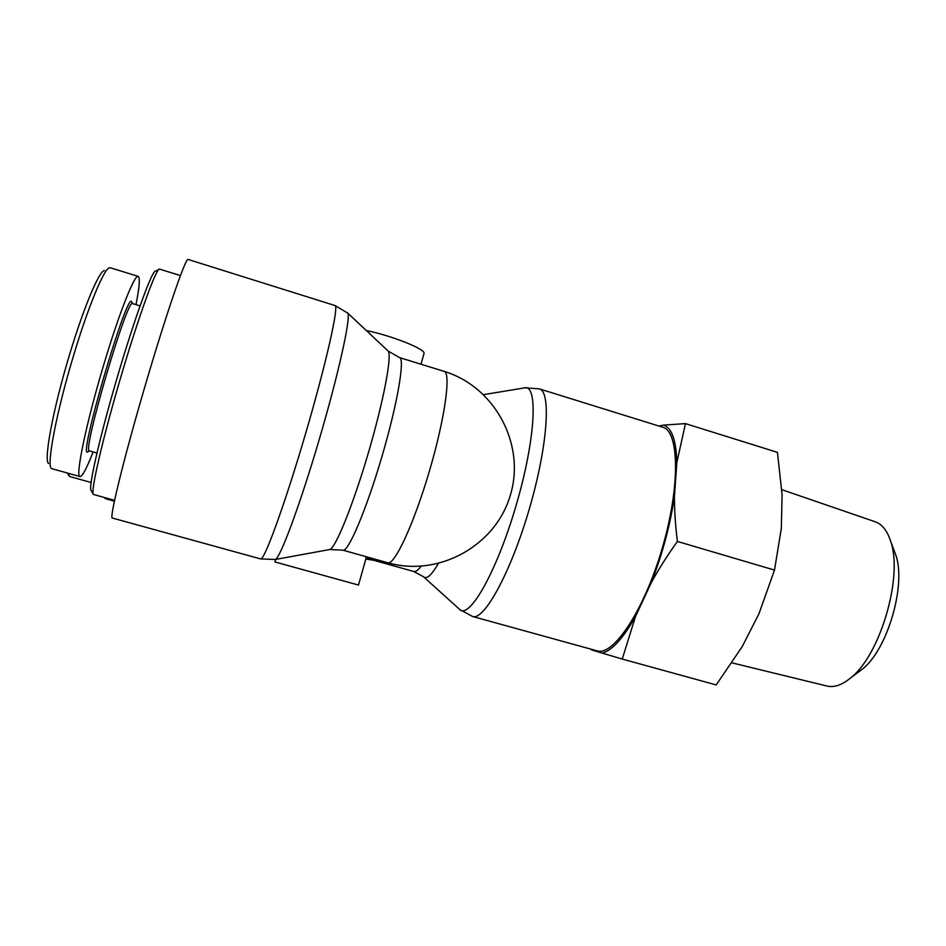 <?xml version="1.0" encoding="UTF-8"?>
<svg xmlns="http://www.w3.org/2000/svg" width="946" height="946" viewBox="0 0 946 946"><rect width="100%" height="100%" fill="white"/><g stroke="black" fill="none" stroke-linecap="round" stroke-linejoin="round"><path stroke-width="1.42" d="M365.416 556.496L366.149 558.01M358.487 585.054L274.884 561.936L275.605 559.429M366.279 330.509C392.543 335.925 425.546 349.18 424.045 353.437L423.926 353.887M662.685 427.214C679.358 431.21 680.411 486.658 662.176 548.503C644.12 610.395 613.28 656.489 597.092 650.848L472.562 616.496C484.092 620.895 510.734 572.59 529.157 509.492C547.734 446.429 551.4 391.384 539.326 388.865L662.685 427.214M112.302 518.03C109.133 518.668 123.548 459.413 144.714 387.21C165.857 314.983 185.747 257.194 188.077 259.452L335.014 305.546C339.2 305.381 326.086 363.914 305.322 434.521C284.604 505.129 264.029 561.309 260.599 558.92L112.302 518.03M158.822 269.421L155.428 271.195C152.07 270.249 134.32 318.968 116.772 378.968C99.176 438.968 87.86 489.472 91.183 490.501L93.086 493.824M114.561 500.351L93.453 494.462C90.118 493.599 101.849 441.723 119.976 379.914C138.057 318.093 156.196 268.002 159.472 269.078L180.414 275.57M104.486 270.532C99.401 270.189 83.721 307.462 69.614 354.49C53.118 408.743 43.445 460.797 48.601 463.457M96.953 453.016L89.456 450.899C81.391 454.269 127.604 296.453 132.594 303.619L140.043 305.889M131.884 302.188L131.589 301.668C127.036 291.451 78.222 458.16 87.576 451.987L88.096 451.715M135.988 304.659C139.452 287.099 140.197 277.675 138.222 276.386C134.781 273.855 119.279 312.629 103.894 364.245C86.121 423.205 74.994 477.505 80.02 476.571C82.337 476.559 86.713 468.353 93.122 451.928M51.947 468.755L51.451 468.459C46.259 466.023 56.311 412.373 73.634 355.282C88.475 305.818 104.58 267.375 109.618 267.86M114.383 501.179L105.207 498.613L104.888 497.667M69.578 476.441L68.419 473.319M858.755 671.837L862.22 669.224C887.348 650.162 906.587 584.557 895.732 554.947L894.23 550.879M622.243 659.055L602.141 653.107C611.896 650.694 623.024 638.491 635.499 616.508L622.243 659.055L716.181 684.939L742.196 646.626L758.917 613.859L774.502 570.083L781.337 528.329L782.082 494.711L777.435 452.354L685.46 423.619L676.851 462.464C676.236 440.446 671.826 427.994 663.607 425.109L685.46 423.619M590.694 649.086L584.001 647.23M677.395 541.443C667.084 555.905 658.345 569.705 651.203 582.854C662.496 553.918 670.253 525.006 674.451 496.118C674.38 509.823 675.361 524.935 677.395 541.443L774.502 570.083M602.141 653.107L591.368 649.831M651.203 582.854L635.499 616.508M676.851 462.464L674.451 496.118M658.948 426.055L663.607 425.109M781.822 489.673L875.298 521.814C882.062 524.202 887.159 530.611 890.564 541.006C903.501 576.09 880.17 655.625 850.336 678.164C841.857 685.081 834.112 687.707 827.123 686.075L732.003 662.862M444.1 371.364C451.23 372.618 444.987 418.298 429.413 471.073C413.91 523.871 394.458 565.566 387.789 562.752C438.684 577.391 495.846 545.747 510.426 494.935C525.728 444.348 494.853 386.678 444.1 371.364L399.519 357.588L388.108 351.025C392.247 355.14 383.686 400.832 368.301 453.063C352.964 505.318 335.463 548.302 329.764 549.52L329.326 549.591M421.088 566.252C418.026 570.249 415.566 571.987 413.721 571.479L366.102 558.152M413.721 571.479L423.382 576.67C426.445 579.756 431.411 575.416 438.294 563.639M483.654 394.624L524.167 387.943C538.38 383.154 535.767 438.767 516.055 505.649C496.52 572.578 468.684 620.789 459.307 609.082L423.832 577.084M274.919 559.559L329.764 549.52L342.901 550.182C348.081 552.594 366.197 510.201 381.794 457.048C397.462 403.907 405.195 358.38 399.519 357.588M387.789 350.706L347.407 312.783M260.599 558.92L275.286 559.488C280.051 558.566 300.095 504.75 319.476 438.684C338.905 372.641 351.191 316.402 347.679 313.043L335.014 305.546M365.842 559.062L373.528 560.233M358.487 585.077L366.197 557.809M420.994 364.222L424.045 353.437M525.006 387.801L539.326 388.865M459.933 609.65L472.562 616.496M342.901 550.182L387.789 562.752M132.7 303.654L131.589 301.668M89.574 450.923L87.576 451.987M80.02 476.559L51.959 468.708M138.222 276.386L110.268 267.742M104.628 497.596L104.971 498.199M68.762 475.483L67.343 473.012M91.076 482.495L69.566 476.477M895.732 554.947L890.564 541.006M862.22 669.224L850.336 678.164"/></g></svg>
